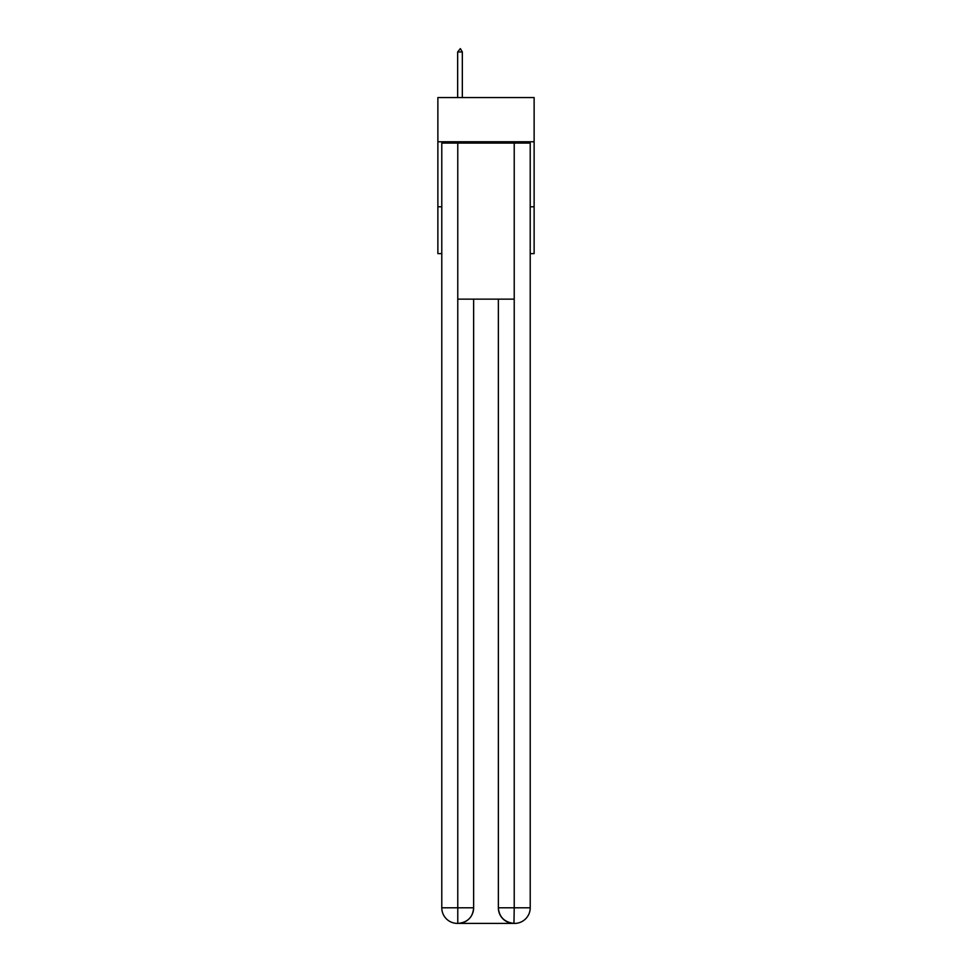 <?xml version="1.0" encoding="UTF-8"?>
<svg xmlns="http://www.w3.org/2000/svg" width="972" height="972" viewBox="0 0 972 972"><rect width="100%" height="100%" fill="white"/><g stroke="black" fill="none" stroke-linecap="round" stroke-linejoin="round"><path stroke-width="1.46" d="M534.126 141.766L534.126 97.552L437.874 97.552L437.874 141.766L534.126 141.766L534.126 253.619L530.214 253.619M441.786 206.793L437.874 206.793L437.874 141.766M534.126 206.793L530.214 206.793M437.874 206.793L437.874 253.619L441.786 253.619M457.387 923.4A15.601 15.601 0 0 1 441.786 907.799L473.643 907.799L473.643 299.133L473.643 907.799A15.601 15.601 0 0 1 458.043 923.4L457.387 923.4A15.601 15.601 0 0 1 441.786 907.799L441.786 143.066L457.776 143.066L457.776 299.133L514.224 299.133L514.224 143.066L457.776 143.066M514.224 143.066L530.214 143.066L530.214 907.799A15.601 15.601 0 0 1 514.613 923.4L514.334 923.4M498.357 907.799L514.224 907.799L513.957 923.4A15.601 15.601 0 0 1 498.357 907.799L498.357 299.133L498.357 907.799C499.146 916.997 504.347 922.197 513.957 923.4L458.043 923.4C467.69 922.392 472.89 917.191 473.643 907.799M457.776 299.133L457.776 923.4M462.332 51.978L460.376 48.6L457.654 51.978L462.332 51.978L462.332 97.552M457.654 51.978L457.654 97.552M514.224 299.133L514.224 907.799L530.214 907.799"/></g></svg>
